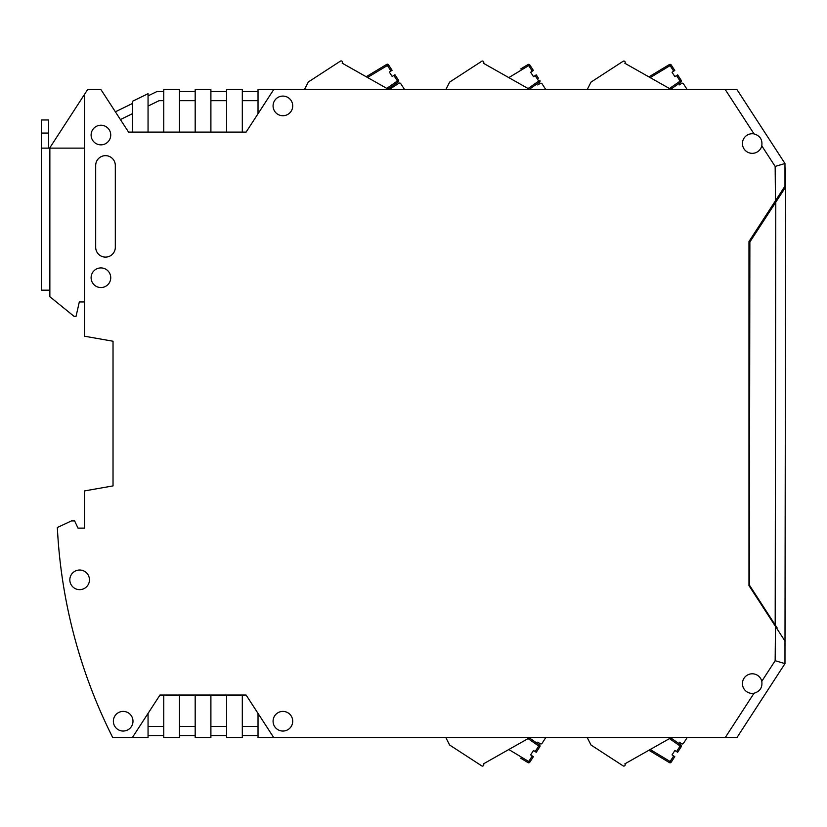<?xml version="1.0" encoding="UTF-8"?>
<svg xmlns="http://www.w3.org/2000/svg" width="827" height="827" viewBox="0 0 827 827"><rect width="100%" height="100%" fill="white"/><g stroke="black" fill="none" stroke-linecap="round" stroke-linejoin="round"><path stroke-width="1.24" d="M242.311 695.042L246.105 695.042L242.311 695.042L242.311 737.591L226.598 737.591L226.598 695.042L242.311 695.042M195.182 695.042L210.895 695.042L210.895 737.591L195.182 737.591L195.182 695.042L179.469 695.042L179.469 737.591L163.756 737.591L163.756 695.042L159.973 695.042L132.341 737.591L112.751 737.591A523.677 523.677 0 0 1 57.352 527.502L71.463 520.917L74.647 520.917L78.007 528.122L84.55 528.122L84.55 490.918L113.03 485.904L96.986 488.726M113.03 341.231L113.03 485.904L113.03 341.231L84.55 336.217L84.55 94.319L49.61 148.126M784.978 660.029L785.65 168.108L784.978 168.098L784.978 163.508L784.978 186.096L748.973 241.536L748.973 585.599L784.978 641.039L784.978 663.626L736.94 737.591L725.227 737.591L754.028 693.243C760.013 691.465 762.597 687.485 761.791 681.293L775.157 660.711L784.978 663.626L784.978 660.029M273.737 737.591L258.024 737.591L258.024 713.401L246.105 695.042L273.737 737.591L725.227 737.591M258.024 113.733L246.105 132.093L242.311 132.093L246.105 132.093L273.737 89.543L258.024 89.543L258.024 113.733M132.341 113.733L120.411 119.553L128.547 132.093L132.341 132.093L132.341 101.349L148.054 93.689L148.054 132.093L128.547 132.093L100.915 89.543L87.662 89.543L84.55 94.319M179.469 695.042L159.973 695.042L148.054 713.401L148.054 737.591L132.341 737.591M226.598 89.543L226.598 132.093L242.311 132.093L242.311 89.543L226.598 89.543M210.895 91.508L226.598 91.508M163.756 91.508L157.016 91.508L148.054 95.88M163.756 100.667L159.125 100.667L148.054 106.073M163.756 132.093L163.756 89.543L179.469 89.543L179.469 132.093L148.054 132.093M132.341 103.54L115.377 111.81M195.182 726.468L179.469 726.468M226.598 726.468L210.895 726.468M163.756 735.627L148.054 735.627M775.488 202.656L775.157 166.423L784.978 163.508L736.94 89.543L273.737 89.543M179.469 735.627L195.182 735.627M226.598 735.627L210.895 735.627M258.024 91.508L242.311 91.508M179.469 132.093L195.182 132.093L195.182 89.543L210.895 89.543L210.895 132.093L226.598 132.093M226.598 100.667L210.895 100.667M242.311 100.667L258.024 100.667M179.469 91.508L195.182 91.508M195.182 100.667L179.469 100.667M78.007 528.122L84.55 528.122M163.756 726.468L148.054 726.468M195.182 132.093L210.895 132.093M226.598 695.042L210.895 695.042M258.024 726.468L242.311 726.468M242.311 735.627L258.024 735.627M776.791 628.437L776.791 627.404M775.157 660.711L775.488 625.388M776.791 198.697L776.791 200.641M761.791 145.841C762.597 139.649 760.013 135.669 754.028 133.891A9.821 9.821 0 0 0 742.429 143.547A9.821 9.821 0 0 0 761.791 145.841L775.157 166.423M754.028 693.243A9.821 9.821 0 0 1 742.429 683.588A9.821 9.821 0 0 1 761.791 681.293M100.915 144.849A9.821 9.821 0 0 1 91.104 135.039A9.821 9.821 0 0 1 100.915 125.218A9.821 9.821 0 0 1 110.735 135.039A9.821 9.821 0 0 1 100.915 144.849M79.64 589.651A9.821 9.821 0 0 1 69.83 579.83A9.821 9.821 0 0 1 79.64 570.02A9.821 9.821 0 0 1 89.461 579.83A9.821 9.821 0 0 1 79.64 589.651M123.171 731.047A9.821 9.821 0 0 1 113.361 721.227A9.821 9.821 0 0 1 123.171 711.406A9.821 9.821 0 0 1 132.992 721.227A9.821 9.821 0 0 1 123.171 731.047M282.896 731.047A9.821 9.821 0 0 1 273.075 721.227A9.821 9.821 0 0 1 282.896 711.406A9.821 9.821 0 0 1 292.717 721.227A9.821 9.821 0 0 1 282.896 731.047M100.915 287.558A9.821 9.821 0 0 1 91.104 277.738A9.821 9.821 0 0 1 100.915 267.917A9.821 9.821 0 0 1 110.735 277.738A9.821 9.821 0 0 1 100.915 287.558M282.896 96.087A9.821 9.821 0 0 0 273.075 105.908A9.821 9.821 0 0 0 282.896 115.728A9.821 9.821 0 0 0 292.717 105.908A9.821 9.821 0 0 0 282.896 96.087M105.505 155.652A9.821 9.821 0 0 0 95.684 165.472L95.684 247.304A9.821 9.821 0 0 0 105.505 257.114A9.821 9.821 0 0 0 115.315 247.304L115.315 165.472A9.821 9.821 0 0 0 105.505 155.652M775.788 202.191L749.872 241.97L749.396 585.082L775.188 624.933L775.788 202.191L785.619 187.088L777.752 199.173M777.153 627.962L775.188 624.933M84.55 148.126L41.35 148.126L41.35 290.174L41.35 119.977L48.555 119.977L48.555 148.126M84.55 301.958L79.32 301.958L76.043 316.359L74.079 316.359L49.858 296.717L49.858 290.174L41.35 290.174M650.208 749.52L670.097 761.491L673.685 755.961L672.041 754.886L674.894 750.492L677.633 752.281L681.221 746.75A1.313 1.313 0 0 0 680.879 744.962L670.749 737.891L671.266 737.591L624.85 763.869A1.313 1.313 0 0 1 624.519 765.895L624.478 765.916A1.313 1.313 0 0 1 623.134 765.874L591.026 745.034L587.232 737.591M686.772 738.211L683.433 743.359A1.313 1.313 0 0 1 681.613 743.742L679.143 742.139M673.86 740.062L670.749 737.891M674.894 750.492L672.041 754.886M648.895 750.254L669.425 762.608A1.313 1.313 0 0 0 671.193 762.194L674.78 756.674L673.685 755.961M672.94 759.506L671.193 762.194L670.097 761.491L669.425 762.608M679.773 748.983L677.633 752.281M508.812 749.52L528.701 761.491L532.299 755.961L530.645 754.886L533.498 750.492L536.247 752.281L539.835 746.75A1.313 1.313 0 0 0 539.483 744.962L529.352 737.891L529.869 737.591L483.454 763.869A1.313 1.313 0 0 1 483.133 765.895L483.092 765.916A1.313 1.313 0 0 1 481.738 765.874L449.64 745.034L445.846 737.591M545.375 738.211L542.036 743.359A1.313 1.313 0 0 1 540.227 743.742L537.757 742.139M528.029 762.608L528.701 761.491L529.807 762.194A1.313 1.313 0 0 1 528.029 762.608L520.7 758.194M532.464 740.062L529.352 737.891M533.498 750.492L530.645 754.886M529.807 762.194L533.394 756.674L532.299 755.961M679.143 84.995L681.613 83.393A1.313 1.313 0 0 1 683.433 83.775L686.772 88.923M587.232 89.543L591.026 82.1L623.134 61.26A1.313 1.313 0 0 1 624.478 61.219L624.519 61.239A1.313 1.313 0 0 1 624.85 63.266L671.266 89.543L670.749 89.244L680.879 82.173L673.86 87.073M650.208 77.614L671.193 64.94L674.78 70.46L671.193 64.94A1.313 1.313 0 0 0 669.425 64.527L648.895 76.88M677.633 74.854L681.221 80.384L677.633 74.854L674.894 76.642L672.041 72.249L674.78 70.46M676.538 75.567L680.125 81.098L681.221 80.384A1.313 1.313 0 0 1 680.879 82.173A1.313 1.313 0 0 0 681.221 80.384A1.313 1.313 0 0 1 680.879 82.173A1.313 1.313 0 0 0 681.221 80.384L679.773 78.151M674.894 76.642L672.041 72.249M662.086 68.941L667.699 65.56M537.757 84.995L540.227 83.393A1.313 1.313 0 0 1 542.036 83.775L545.375 88.923M445.846 89.543L449.64 82.1L481.738 61.26A1.313 1.313 0 0 1 483.092 61.219L483.133 61.239A1.313 1.313 0 0 1 483.454 63.266L529.869 89.543L529.352 89.244L539.483 82.173L529.352 89.244M508.812 77.614L529.807 64.94L531.554 67.628M520.7 68.941L528.029 64.527A1.313 1.313 0 0 1 529.807 64.94A1.313 1.313 0 0 0 528.029 64.527L520.7 68.941M538.377 78.151L536.247 74.854L533.498 76.642L530.645 72.249L533.394 70.46L529.807 64.94M533.498 76.642L530.645 72.249M535.141 75.567L538.728 81.098L539.835 80.384A1.313 1.313 0 0 1 539.483 82.173L532.464 87.073M400.733 83.63L404.568 89.543L400.733 83.63A1.313 1.313 0 0 0 398.914 83.248L389.228 89.543L398.914 83.248M341.82 61.105L341.82 61.105A1.313 1.313 0 0 1 342.151 63.131L365.596 76.394M308.337 81.976L304.47 89.543L308.337 81.976L340.435 61.126A1.313 1.313 0 0 1 341.778 61.084M393.838 75.422L397.425 80.953L398.521 80.24L394.934 74.709L392.194 76.487L389.341 72.104L392.081 70.316L388.494 64.785A1.313 1.313 0 0 0 386.726 64.382L385 65.416M398.521 80.24A1.313 1.313 0 0 1 398.18 82.018L388.049 89.099L388.824 89.543L342.151 63.131M392.194 76.487L389.341 72.104M379.386 68.796L366.196 76.735L386.726 64.382L387.398 65.498L388.494 64.785L390.241 67.483M398.18 82.018L391.161 86.928L398.18 82.018L397.425 80.953L386.788 88.386M754.028 133.891L725.227 89.543M41.35 133.075L48.555 133.075M49.858 148.126L49.858 290.174M676.538 751.567L680.125 746.037L669.477 738.604M681.221 746.75L680.125 746.037L680.879 744.962M535.141 751.567L538.728 746.037L528.091 738.604M539.835 746.75L538.728 746.037L539.483 744.962M669.477 88.53L680.125 81.098L680.879 82.173M669.425 64.527L673.685 71.174M528.091 88.53L538.728 81.098L539.483 82.173M528.029 64.527L532.299 71.174M367.508 77.48L387.398 65.498L390.985 71.029"/></g></svg>
